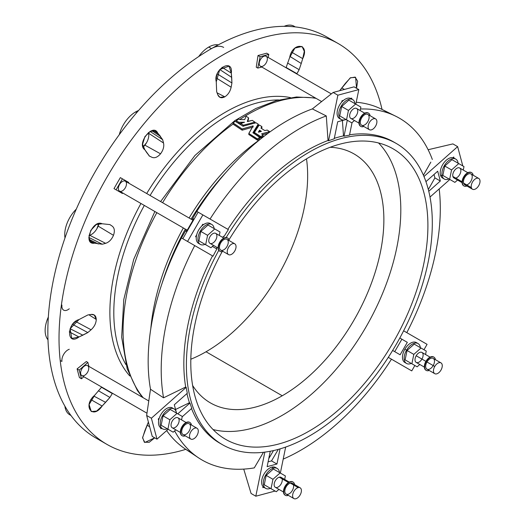 <?xml version="1.0" encoding="UTF-8"?>
<svg xmlns="http://www.w3.org/2000/svg" width="525" height="525" viewBox="0 0 525 525"><rect width="100%" height="100%" fill="white"/><g stroke="black" fill="none" stroke-linecap="round" stroke-linejoin="round"><path stroke-width="0.79" d="M273.512 450.581L268.761 458.633L273.512 450.581M268.104 461.836L271.51 460.898L278.309 449.38L271.51 460.898L268.104 461.836M160.466 136.349L156.05 131.165L150.458 131.217L144.893 136.644L142.577 144.316L144.861 149.769L146.783 152.663L149.454 156.096L152.033 157.343L148.995 155.84L152.033 157.343C154.763 158.379 157.598 157.205 160.532 153.818L144.893 145.149A11.018 6.359 -60 0 1 143.003 147.138A11.018 6.359 120 0 0 144.893 145.149A11.018 6.359 120 0 0 148.601 133.258L148.437 132.517L148.601 133.258A11.018 6.359 -60 0 1 144.893 145.149L160.532 153.818C157.598 157.205 154.763 158.379 152.033 157.343L149.454 156.096L144.861 149.769C135.929 143.863 153.608 121.872 157.9 133.553L162.658 139.67L163.544 143.023C164.259 146.56 163.255 150.163 160.532 153.818C163.255 150.163 164.259 146.56 163.544 143.023L148.601 133.258L163.544 143.023L162.658 139.67L150.052 131.427L162.658 139.67L160.079 136.119L151.863 130.673M109.909 224.588L102.139 223.768L96.272 224.523L90.792 230.357L88.869 237.897L91.619 242.767L102.29 244.237L105.637 243.324C109.062 242.176 111.674 239.505 113.479 235.318L98.149 226.111A11.018 6.359 -60 0 1 89.709 235.266L105.637 243.324L102.29 244.237L94.612 243.167C82.346 245.3 92.557 218.984 102.139 223.768L109.909 224.588L112.284 226.196C114.542 228.04 114.942 231.079 113.479 235.318C111.674 239.505 109.062 242.176 105.637 243.324L89.709 235.266A11.018 6.359 120 0 0 98.149 226.111A11.018 6.359 120 0 0 98.93 223.479A11.018 6.359 -60 0 1 98.149 226.111L113.479 235.318C114.942 231.079 114.542 228.04 112.284 226.196L109.876 224.562M91.088 329.772C94.343 326.773 96.068 323.341 96.259 319.476L88.935 314.783L96.259 319.476C96.068 323.341 94.343 326.773 91.088 329.772L87.813 332.574L78.973 336.971C66.485 346.447 66.458 322.895 78.973 319.587L87.813 314.967L91.088 314.429C94.336 314.114 96.062 315.801 96.259 319.476L94.283 315.013L91.088 314.429L87.813 314.967L78.973 319.587L70.081 328.768L71.794 338.461L78.973 336.971L69.28 331.839L78.973 336.971L82.852 335.167L70.087 328.742L82.852 335.167L87.813 332.574L72.548 324.371L87.813 332.574L91.088 329.772L75.587 321.451L91.088 329.772M76.013 321.031A11.018 6.359 -60 0 1 75.587 321.451A11.018 6.359 120 0 0 76.013 321.031M112.284 393.533L109.909 397.432L102.139 406.035C92.551 420.23 82.346 405.7 94.612 395.332L101.699 387.056L94.612 395.332L89.079 404.545L91.271 411.567L96.62 411.075L102.139 406.035L91.015 399.676L102.139 406.035L105.604 402.34L93.818 396.067L105.604 402.34L109.909 397.432L98.372 390.731L109.909 397.432L112.284 393.533L101.469 387.247L112.284 393.533M138.528 110.532A24.432 14.103 120 0 0 135.575 111.943L136.736 112.619L135.575 111.943A24.432 14.103 -60 0 1 138.528 110.532M295.273 26.913L294.125 26.25A24.432 14.103 120 0 0 284.156 26.329A24.432 14.103 -60 0 1 295.076 26.893M217.849 94.874L219.949 97.348L224.805 96.83L217.074 92.833L224.805 96.83C221.524 98.497 219.207 97.847 217.849 94.874L216.674 91.77L216.254 81.802C212.855 69.346 233.264 57.527 231.308 73.113L231.925 82.97L231.138 87.203C230.173 91.514 228.06 94.723 224.805 96.83C228.06 94.723 230.173 91.514 231.138 87.203L216.175 77.936L217.068 74.143L216.175 77.936A11.018 6.359 -60 0 1 216.024 78.514A11.018 6.359 120 0 0 216.175 77.936L231.138 87.203L231.925 82.97L217.186 73.848L231.925 82.97L231.689 77.372L219.745 69.53L231.689 77.372L231.308 73.113L222.023 67.285L231.308 73.113L229.012 66.15L219.758 69.517L216.254 81.802L216.674 91.77L217.849 94.874M211.45 48.628A231.381 133.586 -60 0 1 293.258 26.709A231.381 133.586 120 0 0 211.45 48.628A231.381 133.586 120 0 0 129.649 121.17A231.381 133.586 120 0 0 69.759 224.897A231.381 133.586 120 0 0 47.841 332.01A231.381 133.586 -60 0 1 69.759 224.897A231.381 133.586 -60 0 1 129.649 121.17A231.381 133.586 -60 0 1 211.45 48.628L208.74 47.066A24.432 14.103 120 0 0 198.719 56.556A24.432 14.103 -60 0 1 208.74 47.066A24.432 14.103 -60 0 1 218.249 44.868A24.432 14.103 120 0 0 208.74 47.066L211.45 48.628A24.432 14.103 -60 0 1 223.67 47.421M282.247 395.771A143.712 82.976 120 0 0 376.136 269.128A143.712 82.976 120 0 0 354.106 153.963A143.712 82.976 120 0 0 330.159 147.282A143.712 82.976 -60 0 1 380.822 250.031A143.712 82.976 -60 0 1 282.247 395.771L206.03 351.77A143.712 82.976 -60 0 1 190.824 359.225A143.712 82.976 120 0 0 206.03 351.77L282.247 395.771A143.712 82.976 -60 0 1 192.629 385.488A143.712 82.976 120 0 0 210.394 402.885A143.712 82.976 120 0 0 282.247 395.771M306.508 158.852A143.712 82.976 -60 0 1 206.03 351.77A143.712 82.976 120 0 0 306.508 158.852M257.788 68.086L256.252 67.2L257.788 68.086L260.111 56.733L268.787 54.41L268.163 57.428L268.787 54.41L266.693 53.202L268.787 54.41L260.111 56.733L258.018 55.525L260.111 56.733L257.788 68.086L261.785 67.016L257.788 68.086M266.693 53.202L258.018 55.525L256.252 67.2L258.018 55.525L266.693 53.202M344.82 119.818A11.498 6.635 120 0 0 345.883 119.444A11.498 6.635 -60 0 1 344.82 119.818A11.498 6.635 -60 0 1 341.171 119.49A11.498 6.635 -60 0 1 341.171 106.214A11.498 6.635 -60 0 1 352.669 99.579A11.498 6.635 -60 0 1 354.985 103.681A11.498 6.635 120 0 0 346.94 100.137A11.498 6.635 120 0 0 338.861 112.954A11.498 6.635 120 0 0 344.82 119.818M339.741 115.9L341.67 106.496L348.843 100.131L341.67 106.496L348.442 110.407L355.622 104.042L348.843 100.131L360.872 107.08L360.17 110.545L360.872 107.08L355.622 104.042L348.442 110.407L341.67 106.496L339.741 115.9L346.52 119.812L348.442 110.407L346.52 119.812L339.741 115.9M344.997 118.932L351.776 122.843L344.997 118.932M331.327 93.89L266.162 56.267A5.749 3.321 120 0 0 260.413 59.587A5.749 3.321 120 0 0 260.413 66.229L321.628 101.568M262.238 66.386A5.749 3.321 -60 0 1 260.413 59.587A5.749 3.321 -60 0 1 267.212 57.763A5.749 3.321 -60 0 1 262.238 66.386M340.39 118.893A11.498 6.635 -60 0 1 339.478 105.236A11.498 6.635 -60 0 1 351.763 99.199M352.669 99.579L350.976 98.602A11.498 6.635 120 0 0 339.478 105.236A11.498 6.635 120 0 0 339.478 118.512L341.171 119.49M354.421 120.501L351.776 122.843L354.421 120.501M352.642 118.584A5.749 3.321 -60 0 1 350.825 111.786A5.749 3.321 -60 0 1 357.623 109.961A5.749 3.321 -60 0 1 352.642 118.584M371.359 129.865A6.228 3.596 120 0 0 376.753 120.527A6.228 3.596 120 0 0 369.383 122.502A6.228 3.596 120 0 0 371.359 129.865A6.228 3.596 -60 0 1 369.383 129.695A6.228 3.596 -60 0 1 369.383 122.502A6.228 3.596 -60 0 1 375.611 118.906A6.228 3.596 -60 0 1 376.313 124.642A6.228 3.596 -60 0 1 371.359 129.865M375.611 118.906L367.822 114.404A6.228 3.596 120 0 0 361.594 118A6.228 3.596 120 0 0 361.594 125.193L369.383 129.695M363.3 126.656A7.665 4.423 120 0 0 363.825 126.486A7.665 4.423 -60 0 1 363.3 126.656A7.665 4.423 -60 0 1 360.872 126.44A7.665 4.423 -60 0 1 360.872 117.587A7.665 4.423 -60 0 1 368.537 113.164A7.665 4.423 -60 0 1 370.053 115.697A7.665 4.423 120 0 0 364.593 113.61A7.665 4.423 120 0 0 359.323 122.154A7.665 4.423 120 0 0 363.3 126.656M363.569 125.37A6.228 3.596 -60 0 1 361.594 118A6.228 3.596 -60 0 1 368.957 116.032A6.228 3.596 -60 0 1 363.569 125.37M368.366 113.072A7.665 4.423 120 0 0 368.202 112.967A7.665 4.423 120 0 0 360.537 117.39A7.665 4.423 120 0 0 360.537 126.243A7.665 4.423 120 0 0 360.708 126.335A7.665 4.423 -60 0 1 360.537 117.39A7.665 4.423 -60 0 1 368.366 113.072M364.704 113.164L356.573 108.465A5.749 3.321 120 0 0 350.825 111.786A5.749 3.321 120 0 0 350.825 118.42L358.956 123.119M129.767 375.952A163.656 94.487 -60 0 1 140.949 203.483A163.656 94.487 120 0 0 129.767 375.952M146.698 193.528A163.656 94.487 -60 0 1 290.469 97.611A163.656 94.487 120 0 0 146.698 193.528M382.042 109.443A231.381 133.586 120 0 0 210.262 62.764A231.381 133.586 120 0 0 59.489 323.912A231.381 133.586 120 0 0 185.804 449.341A231.381 133.586 -60 0 1 106.943 444.386A231.381 133.586 -60 0 1 106.943 177.214A231.381 133.586 -60 0 1 338.323 43.621A231.381 133.586 -60 0 1 382.042 109.443M79.419 377.567L77.096 368.891L86.323 361.528L87.859 362.414L88.928 366.404L87.859 362.414L86.323 361.528L77.096 368.891L79.19 370.105L87.859 362.414L79.19 370.105L77.096 368.891L79.419 377.567L81.513 378.774L79.19 370.105L81.513 378.774L79.419 377.567M120.894 192.596L113.991 188.606L120.337 177.614L128.776 182.49L128.474 183.008L128.776 182.49L120.337 177.614L113.991 188.606L116.084 189.82L122.43 178.822L116.084 189.82L113.991 188.606L120.894 192.596M154.718 437.837L149.185 442.312L144.322 442.188L142.59 437.522L148.391 422.008L144.861 430.703L142.577 437.929L144.821 442.483L154.718 437.837M339.668 90.707L350.201 77.93L355.103 77.103L357.643 81.244L356.534 88.272L355.615 77.385L350.542 77.72L345.43 83.304L339.668 90.707M299.145 69.674L296.796 73.953L286.099 67.456L296.953 73.677L299.145 69.674L287.569 63.033L299.145 69.674L301.238 63.486L299.145 69.674M286.046 67.751L289.669 57.474C292.523 41.665 310.203 43.253 302.708 58.636L301.238 63.486L289.912 56.418L301.238 63.486L302.708 58.636L291.637 52.185L302.708 58.636L304.31 51.345L302.059 46.462L294.892 48.077L289.669 57.474L286.046 67.751M96.876 228.743A175.809 101.502 -60 0 1 98.884 223.486A175.809 101.502 120 0 0 96.876 228.743M142.99 147.098A175.809 101.502 -60 0 1 146.534 142.734A175.809 101.502 120 0 0 142.99 147.098M338.323 43.621L327.141 37.17A231.381 133.586 120 0 0 293.258 26.709A231.381 133.586 -60 0 1 332.594 40.628M101.489 440.928A231.381 133.586 -60 0 1 69.759 413.818A231.381 133.586 -60 0 1 47.841 332.017M47.841 332.01A231.381 133.586 120 0 0 69.759 413.818A231.381 133.586 120 0 0 95.76 437.935L106.943 444.386M125.934 364.626A160.958 92.932 -60 0 1 144.322 205.433A160.958 92.932 120 0 0 125.934 364.626M150.071 195.477A160.958 92.932 -60 0 1 278.742 99.953A160.958 92.932 120 0 0 150.071 195.477M143.233 397.76A176.722 102.027 -60 0 1 156.857 212.671A176.722 102.027 120 0 0 143.233 397.76M162.606 202.709A176.722 102.027 -60 0 1 233.074 124.071A176.722 102.027 120 0 0 162.606 202.709M239.636 119.569A176.722 102.027 -60 0 1 316.089 98.372A176.722 102.027 120 0 0 239.636 119.569M150.8 328.696A174.221 100.59 -60 0 1 183.343 227.962A174.221 100.59 120 0 0 150.8 328.696M189.092 218.006A174.221 100.59 -60 0 1 260.059 139.453A174.221 100.59 120 0 0 189.092 218.006M267.96 133.357L262.638 134.735L267.96 133.357M263.045 135.05L262.999 136.303A174.307 100.636 120 0 0 260.8 137.786L254.422 133.652L260.8 137.786A174.307 100.636 -60 0 1 262.999 136.303L262.999 136.146M261.883 126.604L261.457 128.454L261.85 127.713M248.515 117.757L247.314 121.439L252.341 120.376L254.848 122.141L243.364 125.193L240.85 123.421L244.552 122.207L238.731 122.246L236.414 120.56A176.722 102.027 -60 0 1 238.606 119.077L239.722 119.562L244.663 119.647L246.14 116.196L248.561 117.862L246.14 116.196L244.663 119.647L239.722 119.562L238.606 119.077A176.722 102.027 120 0 0 236.414 120.56L238.731 122.246L244.552 122.207L240.85 123.421L243.364 125.193L254.848 122.141L252.341 120.376L247.551 121.57L248.561 117.862L247.688 121.531L248.548 118.965M243.173 126.348L240.752 124.681L243.173 126.348M243.16 122.758L238.836 123.454L236.362 121.8L238.836 123.454L243.16 122.758M258.274 124.228L258.261 125.442L253.385 133.107L258.241 125.337M259.678 138.436L259.658 138.58A174.307 100.636 120 0 0 257.46 140.136L248.85 134.525L257.434 140.155A174.307 100.636 -60 0 1 259.658 138.58L259.658 138.416M253.129 127.037L242.169 130.193L233.021 124.143L242.169 130.193L253.129 127.037M162.087 283.303A175.921 101.568 -60 0 1 185.325 229.103A175.921 101.568 120 0 0 162.087 283.303M191.074 219.148A175.921 101.568 -60 0 1 226.393 171.924A175.921 101.568 120 0 0 191.074 219.148M119.28 134.676A24.432 14.103 -60 0 1 135.575 111.943A24.432 14.103 120 0 0 119.28 134.676M64.988 237.904A24.432 14.103 -60 0 1 76.276 209.16A24.432 14.103 120 0 0 64.988 237.904M88.981 235.495L89.709 235.266L88.981 235.495M47.985 339.78A24.432 14.103 -60 0 1 48.339 317.021A24.432 14.103 120 0 0 47.985 339.78M72.745 324.122L75.587 321.451L72.745 324.122M70.823 415.301A24.432 14.103 -60 0 1 64.883 406.127A24.432 14.103 120 0 0 69.799 414.803L70.941 415.465M344.446 89.427L341.729 87.964L344.446 89.427M149.671 426.792L147.046 425.165L149.671 426.792M94.612 243.167L89.552 240.634L94.612 243.167M89.099 239.387L98.313 243.994M102.29 244.237L88.85 237.438L102.29 244.237M157.9 133.553L153.169 130.443L157.9 133.553M69.274 349.283A8.577 4.948 120 0 0 61.943 361.417L60.218 360.603L61.943 361.417M69.274 308.766A8.577 4.948 -60 0 1 61.943 305.104L61.418 304.841L61.943 305.104A8.577 4.948 120 0 0 63.925 310.275M243.062 126.21L235.266 121.347A176.722 102.027 120 0 0 233.074 122.896L242.064 128.986L253.129 125.862L248.889 133.481L257.46 138.961A174.307 100.636 -60 0 1 259.658 137.406L252.919 132.7L258.208 124.136L255.957 122.752L243.062 126.21L255.957 122.752L258.208 124.136L258.261 125.442L258.261 124.268L252.919 132.792L259.658 137.242L259.658 138.58L259.658 137.406A174.307 100.636 120 0 0 257.46 138.961L257.217 140.142L257.217 138.968L248.889 133.481L248.889 134.656L248.85 133.35L253.129 125.862L253.129 126.368L253.129 125.862L242.255 129.006L242.255 130.18L242.064 128.986L242.064 130.161L242.064 128.986L233.074 123.067L233.074 124.241L233.074 122.896A176.722 102.027 -60 0 1 235.266 121.347L243.062 126.21M259.711 137.327L259.704 138.469M248.85 133.442L248.85 134.525M248.837 133.396L248.843 134.603M248.561 119.037L248.561 117.862M254.907 123.007L254.907 122.122M243.364 125.193L243.364 126.125L243.364 125.193M243.173 125.173L243.173 126.177L243.173 125.173M238.98 122.24L238.98 123.414L238.98 122.24M238.731 122.246L238.731 123.421L238.731 122.246M236.362 120.638L236.368 121.839M264.817 130.574L260.997 128.153L261.837 126.525L259.179 124.989L254.422 132.477L260.8 136.618A174.307 100.636 -60 0 1 262.999 135.128L261.621 133.842L269.588 131.624L267.212 130.062L264.817 130.574L267.212 130.062L269.588 131.624L269.528 132.215L269.528 131.801L261.621 133.842L262.999 134.971L262.999 136.303L262.999 135.128A174.307 100.636 120 0 0 260.8 136.618L260.558 137.793L260.558 136.618L258.457 135.233L254.454 132.602L254.454 133.777L254.422 132.477L259.179 124.989L261.837 126.525L261.87 127.818L261.87 126.65L260.958 128.12L264.817 130.574M258.392 132.057L259.619 130.239L261.391 131.355L258.451 132.195L261.371 131.434L259.619 130.239L259.494 131.473L259.777 130.266L259.777 131.44L260.256 131.755L259.494 131.473L259.494 130.305L258.392 132.057M269.588 132.175L269.588 131.782M254.422 132.562L254.422 133.652M254.408 132.523L254.415 133.724M259.12 132.064L259.494 131.473L259.12 132.064M122.725 192.964L122.43 193.482L116.084 189.82L122.43 193.482L122.725 192.964M214.128 228.585A11.498 6.635 120 0 0 205.715 225.258A11.498 6.635 120 0 0 197.938 238.731A11.498 6.635 120 0 0 205.026 244.348A11.498 6.635 -60 0 1 200.314 244.394A11.498 6.635 -60 0 1 200.314 231.118A11.498 6.635 -60 0 1 211.811 224.483A11.498 6.635 -60 0 1 214.128 228.585M204.14 243.836L198.883 240.804L200.806 231.407L207.985 225.041L220.014 231.984L219.306 235.449L220.014 231.984L207.985 225.041L200.806 231.407L198.883 240.804L205.662 244.716L207.585 235.318L200.806 231.407L207.585 235.318L214.764 228.952L207.585 235.318L205.662 244.716L198.883 240.804L210.912 247.748L204.14 243.836M192.977 220.244L125.304 181.177A5.749 3.321 120 0 0 119.556 184.492A5.749 3.321 120 0 0 119.556 191.133L187.228 230.199M125.304 187.812A5.749 3.321 -60 0 1 118.499 189.637A5.749 3.321 -60 0 1 123.48 181.013A5.749 3.321 -60 0 1 125.304 187.812M199.533 243.797A11.498 6.635 -60 0 1 198.621 230.14A11.498 6.635 -60 0 1 210.906 224.103M211.811 224.483L210.118 223.506A11.498 6.635 120 0 0 198.621 230.14A11.498 6.635 120 0 0 198.621 243.416L200.314 244.394M213.557 245.405L210.912 247.748L213.557 245.405M215.709 240.01A5.749 3.321 -60 0 1 208.911 241.835A5.749 3.321 -60 0 1 213.892 233.212A5.749 3.321 -60 0 1 215.709 240.01M234.754 251.002A6.228 3.596 120 0 0 232.778 243.633A6.228 3.596 120 0 0 227.384 252.978A6.228 3.596 120 0 0 234.754 251.002A6.228 3.596 -60 0 1 228.526 254.599A6.228 3.596 -60 0 1 228.526 247.406A6.228 3.596 -60 0 1 234.754 243.81A6.228 3.596 -60 0 1 234.754 251.002M234.754 243.81L226.964 239.315A6.228 3.596 120 0 0 220.736 242.911A6.228 3.596 120 0 0 220.736 250.097L228.526 254.599M229.195 240.601A7.665 4.423 120 0 0 223.552 238.626A7.665 4.423 120 0 0 218.433 247.492A7.665 4.423 120 0 0 222.968 251.39A7.665 4.423 -60 0 1 220.014 251.344A7.665 4.423 -60 0 1 220.014 242.491A7.665 4.423 -60 0 1 227.679 238.068A7.665 4.423 -60 0 1 229.195 240.601M226.964 246.507A6.228 3.596 -60 0 1 219.594 248.476A6.228 3.596 -60 0 1 224.989 239.137A6.228 3.596 -60 0 1 226.964 246.507M227.509 237.976A7.665 4.423 120 0 0 227.338 237.871A7.665 4.423 120 0 0 219.673 242.301A7.665 4.423 120 0 0 219.673 251.147A7.665 4.423 120 0 0 219.85 251.239A7.665 4.423 -60 0 1 219.673 242.301A7.665 4.423 -60 0 1 227.509 237.976M223.847 238.068L215.709 233.369A5.749 3.321 120 0 0 209.961 236.69A5.749 3.321 120 0 0 209.961 243.331L218.098 248.023M264.902 487.771A11.498 6.635 -60 0 1 262.421 477.586A11.498 6.635 -60 0 1 271.845 467.152L273.538 468.129A11.498 6.635 120 0 0 263.458 481.202A11.498 6.635 120 0 0 270.395 488.322A11.498 6.635 -60 0 1 265.689 488.375A11.498 6.635 -60 0 1 264.397 477.783A11.498 6.635 -60 0 1 273.538 468.129A11.498 6.635 -60 0 1 277.187 468.458A11.498 6.635 -60 0 1 279.497 472.559A11.498 6.635 120 0 0 273.538 468.129L271.845 467.152A11.498 6.635 -60 0 1 276.275 468.077M266.182 475.381L273.361 469.015L285.39 475.958L284.681 479.423L285.39 475.958L273.361 469.015L266.182 475.381L272.954 479.292L280.133 472.927L272.954 479.292L266.182 475.381L264.259 484.778L266.182 475.381M269.515 487.817L264.259 484.778L271.031 488.69L272.954 479.292L271.031 488.69L264.259 484.778L276.288 491.728L269.515 487.817M277.187 468.458L275.494 467.48A11.498 6.635 120 0 0 271.845 467.152A11.498 6.635 120 0 0 262.703 476.805A11.498 6.635 120 0 0 263.996 487.397L265.689 488.375M278.933 489.379L276.288 491.728L271.031 488.69L276.288 491.728L278.933 489.379M289.223 482.042L281.085 477.35A5.749 3.321 120 0 0 279.261 477.186L288.455 482.495L279.261 477.186A5.749 3.321 -60 0 1 281.085 483.984A5.749 3.321 -60 0 1 274.286 485.809A5.749 3.321 -60 0 1 279.261 477.186A5.749 3.321 120 0 0 274.693 482.009A5.749 3.321 120 0 0 275.336 487.305L283.474 492.004M300.123 487.784L292.333 483.289A6.228 3.596 120 0 0 290.358 483.112L298.147 487.613A6.228 3.596 120 0 0 292.76 496.952A6.228 3.596 120 0 0 300.123 494.977A6.228 3.596 120 0 0 298.147 487.613A6.228 3.596 -60 0 1 300.123 487.784A6.228 3.596 -60 0 1 300.123 494.977A6.228 3.596 -60 0 1 293.895 498.573A6.228 3.596 -60 0 1 293.199 492.837A6.228 3.596 -60 0 1 298.147 487.613L290.358 483.112A6.228 3.596 120 0 0 285.403 488.342A6.228 3.596 120 0 0 286.105 494.077L293.895 498.573M290.62 481.825A7.665 4.423 120 0 0 283.92 490.422A7.665 4.423 120 0 0 288.343 495.364A7.665 4.423 -60 0 1 285.39 495.318A7.665 4.423 -60 0 1 284.524 488.263A7.665 4.423 -60 0 1 290.62 481.825A7.665 4.423 -60 0 1 293.055 482.042A7.665 4.423 -60 0 1 294.571 484.582A7.665 4.423 120 0 0 290.62 481.825L290.286 481.635A7.665 4.423 120 0 0 284.189 488.066A7.665 4.423 120 0 0 285.049 495.127A7.665 4.423 120 0 0 285.219 495.213A7.665 4.423 -60 0 1 284.13 488.224A7.665 4.423 -60 0 1 290.286 481.635L290.62 481.825M290.358 483.112A6.228 3.596 -60 0 1 292.333 490.481A6.228 3.596 -60 0 1 284.963 492.457A6.228 3.596 -60 0 1 290.358 483.112M292.878 481.95A7.665 4.423 120 0 0 292.714 481.852A7.665 4.423 120 0 0 290.286 481.635A7.665 4.423 -60 0 1 292.878 481.95M83.816 376.727L81.513 378.774L83.816 376.727M176.17 411.915A11.498 6.635 120 0 0 167.252 410.189A11.498 6.635 120 0 0 160.191 423.59A11.498 6.635 120 0 0 167.285 428.787A11.498 6.635 -60 0 1 162.573 428.84A11.498 6.635 -60 0 1 162.573 415.564A11.498 6.635 -60 0 1 174.07 408.923A11.498 6.635 -60 0 1 176.17 411.915A11.498 6.635 -60 0 1 176.38 413.024A11.498 6.635 120 0 0 176.17 411.915M166.399 428.282L161.142 425.243L163.065 415.846L170.244 409.48L182.273 416.423L181.565 419.888L182.273 416.423L170.244 409.48L163.065 415.846L169.838 419.757L177.017 413.392L169.838 419.757L163.065 415.846L161.142 425.243L173.171 432.193L161.142 425.243L167.915 429.155L169.838 419.757L167.915 429.155L173.171 432.193L166.399 428.282M148.772 400.956L87.557 365.617A5.749 3.321 120 0 0 81.808 368.937A5.749 3.321 120 0 0 81.808 375.572L146.974 413.195M88.613 367.113A5.749 3.321 -60 0 1 83.632 375.736A5.749 3.321 -60 0 1 81.808 368.937A5.749 3.321 -60 0 1 88.613 367.113M161.785 428.242A11.498 6.635 -60 0 1 160.88 414.586A11.498 6.635 -60 0 1 173.158 408.542M174.07 408.923L172.377 407.945A11.498 6.635 120 0 0 160.88 414.586A11.498 6.635 120 0 0 160.88 427.862L162.573 428.84M175.816 429.844L173.171 432.193L175.816 429.844M179.018 419.311A5.749 3.321 -60 0 1 174.044 427.934A5.749 3.321 -60 0 1 172.22 421.129A5.749 3.321 -60 0 1 179.018 419.311M198.148 429.877A6.228 3.596 120 0 0 190.778 431.845A6.228 3.596 120 0 0 192.754 439.215A6.228 3.596 120 0 0 198.148 429.877A6.228 3.596 -60 0 1 196.094 436.78A6.228 3.596 -60 0 1 190.778 439.038A6.228 3.596 -60 0 1 190.778 431.845A6.228 3.596 -60 0 1 197.006 428.249A6.228 3.596 -60 0 1 198.148 429.877M197.006 428.249L189.217 423.754A6.228 3.596 120 0 0 182.989 427.35A6.228 3.596 120 0 0 182.989 434.542L190.778 439.038M191.336 424.502A7.665 4.423 120 0 0 185.456 423.308A7.665 4.423 120 0 0 180.685 432.141A7.665 4.423 120 0 0 185.227 435.829A7.665 4.423 -60 0 1 182.273 435.783A7.665 4.423 -60 0 1 182.273 426.937A7.665 4.423 -60 0 1 189.938 422.507A7.665 4.423 -60 0 1 191.336 424.502A7.665 4.423 -60 0 1 191.454 425.047A7.665 4.423 120 0 0 191.336 424.502M190.358 425.375A6.228 3.596 -60 0 1 184.964 434.72A6.228 3.596 -60 0 1 182.989 427.35A6.228 3.596 -60 0 1 190.358 425.375M189.761 422.415A7.665 4.423 120 0 0 189.597 422.317A7.665 4.423 120 0 0 181.932 426.74A7.665 4.423 120 0 0 181.932 435.592A7.665 4.423 120 0 0 182.109 435.678A7.665 4.423 -60 0 1 181.932 426.74A7.665 4.423 -60 0 1 189.761 422.415M186.106 422.507L177.968 417.815A5.749 3.321 120 0 0 172.22 421.129A5.749 3.321 120 0 0 172.22 427.77L180.357 432.469M443.507 178.428A11.498 6.635 -60 0 1 440.488 175.055L442.188 176.032A11.498 6.635 120 0 0 449 178.979A11.498 6.635 -60 0 1 444.288 179.025A11.498 6.635 -60 0 1 442.188 176.032A11.498 6.635 -60 0 1 445.974 163.288A11.498 6.635 -60 0 1 455.785 159.114A11.498 6.635 -60 0 1 458.102 163.216A11.498 6.635 120 0 0 448.462 160.768A11.498 6.635 120 0 0 442.188 176.032L440.488 175.055A11.498 6.635 -60 0 1 444.813 161.674A11.498 6.635 -60 0 1 454.873 158.734M444.78 166.031L451.959 159.666L463.988 166.615L463.28 170.074L463.988 166.615L451.959 159.666L444.78 166.031L451.559 169.942L458.738 163.577L451.559 169.942L444.78 166.031L442.857 175.435L444.78 166.031M448.114 178.467L442.857 175.435L449.636 179.347L451.559 169.942L449.636 179.347L442.857 175.435L454.886 182.378L448.114 178.467M455.785 159.114L454.092 158.137A11.498 6.635 120 0 0 444.281 162.31A11.498 6.635 120 0 0 440.488 175.055A11.498 6.635 120 0 0 442.595 178.047L444.288 179.025M457.531 180.036L454.886 182.378L457.531 180.036M467.821 172.699L459.683 168A5.749 3.321 120 0 0 454.781 170.087A5.749 3.321 120 0 0 452.885 176.459L462.079 181.768L452.885 176.459A5.749 3.321 -60 0 1 457.866 167.836A5.749 3.321 -60 0 1 459.683 174.641A5.749 3.321 -60 0 1 452.885 176.459A5.749 3.321 120 0 0 453.935 177.955L462.072 182.654M478.728 178.441L470.938 173.939A6.228 3.596 120 0 0 465.623 176.203A6.228 3.596 120 0 0 463.568 183.107L471.358 187.609A6.228 3.596 120 0 0 478.728 185.633A6.228 3.596 120 0 0 476.752 178.264A6.228 3.596 120 0 0 471.358 187.609A6.228 3.596 -60 0 1 473.412 180.698A6.228 3.596 -60 0 1 478.728 178.441A6.228 3.596 -60 0 1 478.728 185.633A6.228 3.596 -60 0 1 472.5 189.23A6.228 3.596 -60 0 1 471.358 187.609L463.568 183.107A6.228 3.596 120 0 0 464.71 184.728L472.5 189.23M462.584 183.98A7.665 4.423 120 0 0 466.942 186.021A7.665 4.423 -60 0 1 463.988 185.975A7.665 4.423 -60 0 1 462.584 183.98A7.665 4.423 -60 0 1 465.111 175.481A7.665 4.423 -60 0 1 471.653 172.699A7.665 4.423 -60 0 1 473.169 175.232A7.665 4.423 120 0 0 466.679 173.88A7.665 4.423 120 0 0 462.584 183.98L462.249 183.783A7.665 4.423 120 0 0 463.647 185.778A7.665 4.423 120 0 0 463.824 185.87A7.665 4.423 -60 0 1 462.249 183.783L462.584 183.98M463.568 183.107A6.228 3.596 -60 0 1 468.963 173.768A6.228 3.596 -60 0 1 470.938 181.132A6.228 3.596 -60 0 1 463.568 183.107M471.483 172.607A7.665 4.423 120 0 0 471.312 172.502A7.665 4.423 120 0 0 464.769 175.284A7.665 4.423 120 0 0 462.249 183.783A7.665 4.423 -60 0 1 464.874 175.16A7.665 4.423 -60 0 1 471.483 172.607M405.759 362.867A11.498 6.635 -60 0 1 404.854 349.21L406.547 350.188A11.498 6.635 120 0 0 404.598 360.983A11.498 6.635 120 0 0 411.259 363.418A11.498 6.635 -60 0 1 406.547 363.464A11.498 6.635 -60 0 1 406.547 350.188A11.498 6.635 -60 0 1 418.044 343.553A11.498 6.635 -60 0 1 420.354 347.655A11.498 6.635 120 0 0 414.921 343.107A11.498 6.635 120 0 0 406.547 350.188L404.854 349.21A11.498 6.635 -60 0 1 417.132 343.173M407.039 350.477L414.218 344.111L426.248 351.054L425.539 354.519L426.248 351.054L414.218 344.111L407.039 350.477L413.812 354.388L420.991 348.023L413.812 354.388L407.039 350.477L405.116 359.874L407.039 350.477M410.373 362.906L405.116 359.874L411.889 363.786L413.812 354.388L411.889 363.786L405.116 359.874L417.145 366.817L410.373 362.906M418.044 343.553L416.351 342.576A11.498 6.635 120 0 0 404.854 349.21A11.498 6.635 120 0 0 404.854 362.486L406.547 363.464M419.79 364.475L417.145 366.817L419.79 364.475M430.08 357.138L421.942 352.439A5.749 3.321 120 0 0 416.194 355.76L425.906 361.371A7.665 4.423 120 0 0 425.906 370.217A7.665 4.423 120 0 0 426.083 370.309A7.665 4.423 -60 0 1 425.906 361.371A7.665 4.423 -60 0 1 433.735 357.046A7.665 4.423 120 0 0 433.571 356.941A7.665 4.423 120 0 0 425.906 361.371L426.248 361.561A7.665 4.423 120 0 0 424.922 368.675A7.665 4.423 120 0 0 429.201 370.46A7.665 4.423 -60 0 1 426.248 370.414A7.665 4.423 -60 0 1 426.248 361.561A7.665 4.423 -60 0 1 433.913 357.138A7.665 4.423 -60 0 1 435.428 359.671A7.665 4.423 120 0 0 431.74 356.862A7.665 4.423 120 0 0 426.248 361.561L416.194 355.76A5.749 3.321 -60 0 1 422.992 353.942A5.749 3.321 -60 0 1 418.018 362.558A5.749 3.321 -60 0 1 416.194 355.76A5.749 3.321 120 0 0 416.194 362.401L424.331 367.093M440.98 362.88L433.191 358.385A6.228 3.596 120 0 0 426.963 361.981L434.752 366.476A6.228 3.596 120 0 0 436.728 373.846A6.228 3.596 120 0 0 442.122 364.501A6.228 3.596 120 0 0 434.752 366.476A6.228 3.596 -60 0 1 440.98 362.88A6.228 3.596 -60 0 1 440.98 370.072A6.228 3.596 -60 0 1 434.752 373.669A6.228 3.596 -60 0 1 434.752 366.476L426.963 361.981A6.228 3.596 120 0 0 426.963 369.167L434.752 373.669M426.963 361.981A6.228 3.596 -60 0 1 434.333 360.006A6.228 3.596 -60 0 1 428.938 369.344A6.228 3.596 -60 0 1 426.963 361.981M192.117 452.97A196.33 113.354 -60 0 1 166.661 430.585A196.33 113.354 120 0 0 185.253 448.98L198.489 457.8A197.354 113.945 -60 0 1 174.635 430.894A197.354 113.945 120 0 0 254.277 467.887L263.458 452.294L254.277 467.887A197.354 113.945 -60 0 1 198.489 457.8M150.498 389.242A196.33 113.354 -60 0 1 181.46 237.937L186.25 229.635L181.46 237.937L182.812 238.718L198.142 212.166L196.79 211.385A196.33 113.354 -60 0 1 312.342 108.918L333.132 92.459L354.073 86.848L333.132 92.459L312.342 108.918L326.294 115.946L328.027 140.49L328.545 140.785L337.877 95.196L333.132 92.459L337.877 95.196L358.818 89.585L354.073 86.848L358.818 89.585L355.832 104.167L358.818 89.585L337.877 95.196L328.545 140.785A173.893 100.4 -60 0 1 334.208 138.823L337.693 121.767L334.208 138.823A173.893 100.4 120 0 0 328.545 140.785L328.027 140.49L326.294 115.946L312.342 108.918A196.33 113.354 120 0 0 196.79 211.385L191.999 219.68L196.79 211.385L198.142 212.166L182.812 238.718L181.46 237.937L213.045 256.167L182.812 238.718L187.556 241.454L202.88 214.902L198.142 212.166L228.368 229.615L202.88 214.902L187.556 241.454L213.045 256.167A173.893 100.4 -60 0 1 216.851 248.962L212.428 246.409L216.851 248.962A173.893 100.4 120 0 0 213.045 256.167L181.46 237.937A196.33 113.354 120 0 0 150.498 389.242L163.564 397.812A197.354 113.945 -60 0 1 194.716 245.588A197.354 113.945 120 0 0 163.564 397.812L185.679 387.037A173.893 100.4 -60 0 1 212.52 255.872A173.893 100.4 120 0 0 185.679 387.037L163.564 397.812L150.498 389.242L146.639 415.478L150.498 389.242M395.706 116.202A197.354 113.945 -60 0 1 432.337 159.475A197.354 113.945 120 0 0 360.485 108.997A197.354 113.945 -60 0 1 395.706 116.202L381.452 109.147A196.33 113.354 120 0 0 356.226 102.244A196.33 113.354 -60 0 1 388.342 113.092M391.473 359.185A197.354 113.945 -60 0 1 283.198 459.106A197.354 113.945 120 0 0 391.473 359.185L407.006 368.156L391.473 359.185M394.708 351.652L401.894 339.202L399.814 338.008L401.894 339.202L394.708 351.652M407.006 368.156L411.751 370.893L407.006 368.156M392.628 350.451L400.129 354.782L407.315 342.339L399.814 338.008L407.315 342.339L400.129 354.782L392.628 350.451M403.62 330.803L427.081 344.341L423.964 349.735L427.081 344.341L403.62 330.803M414.862 365.505L411.751 370.893L388.29 357.354L411.751 370.893L414.862 365.505M439.195 188.908A197.354 113.945 -60 0 1 406.803 332.633A197.354 113.945 120 0 0 439.195 188.908M428.328 189.538L434.903 177.89L434.011 174.477L434.903 177.89L428.328 189.538M428.124 149.73L452.898 143.903L428.124 149.73M440.331 181.027L434.903 177.89L440.331 181.027L437.699 171.209L425.939 181.637L437.699 171.209L440.331 181.027L428.767 191.277L440.331 181.027M423.97 176.498L457.636 146.639L452.898 143.903L457.636 146.639L462.807 165.933L457.636 146.639L423.97 176.498M430.841 162.12L423.426 175.225L430.841 162.12M449.846 179.471L430.008 197.059L449.846 179.471M453.731 156.995L452.937 157.69L453.731 156.995L454.027 158.097L453.731 156.995M396.296 143.476A173.893 100.4 -60 0 1 415.839 303.581A173.893 100.4 -60 0 1 277.522 449.59A173.893 100.4 120 0 0 428.767 191.297A173.893 100.4 120 0 0 226.17 237.523A173.893 100.4 -60 0 1 396.296 143.476L393.743 141.999A173.893 100.4 120 0 0 349.565 134.787A173.893 100.4 -60 0 1 395.01 142.754M334.307 138.324A173.893 100.4 -60 0 1 343.501 135.896L342.405 120.507L343.501 135.896L344.019 136.192L347.281 120.251L344.019 136.192A173.893 100.4 -60 0 1 349.486 135.174L352.065 122.588L349.486 135.174A173.893 100.4 120 0 0 344.019 136.192L343.501 135.896A173.893 100.4 120 0 0 334.307 138.324M346.041 119.536L337.693 121.767L346.041 119.536M341.992 100.774L341.716 102.112L341.992 100.774L343.514 100.367L341.992 100.774M351.809 98.142L350.687 98.444L351.809 98.142L351.638 98.982L351.809 98.142M210.046 219.037A197.354 113.945 -60 0 1 326.294 115.946A197.354 113.945 120 0 0 210.046 219.037M227.85 229.32A173.893 100.4 -60 0 1 328.027 140.49A173.893 100.4 120 0 0 227.85 229.32M216.326 248.666A173.893 100.4 -60 0 1 217.022 247.406A173.893 100.4 120 0 0 216.326 248.666M222.771 237.444A173.893 100.4 -60 0 1 223.512 236.217L224.037 236.519A173.893 100.4 -60 0 1 228.368 229.615A173.893 100.4 120 0 0 224.037 236.519L223.512 236.217A173.893 100.4 120 0 0 222.771 237.444M193.692 218.997L186.506 231.446L185.62 230.934L186.342 229.688L185.62 230.934L186.506 231.446L193.692 218.997L192.806 218.485L193.692 218.997M192.091 219.732L192.806 218.485L192.091 219.732M195.576 236.683L196.291 237.097L195.576 236.683L196.718 234.708L195.576 236.683M202.762 224.234L201.62 226.209L202.762 224.234L203.477 224.648L202.762 224.234M189.44 402.734A173.893 100.4 -60 0 1 186.952 393.56A173.893 100.4 120 0 0 189.44 402.734L175.567 409.48L189.44 402.734L189.958 403.036L189.44 402.734M152.25 436.419L146.639 415.478L152.25 436.419L156.995 439.156L152.25 436.419M187.327 393.225L174.307 404.775L176.538 413.116L174.307 404.775L187.327 393.225A173.893 100.4 -60 0 1 186.198 387.338L185.679 387.037L186.198 387.338L151.384 418.215L146.639 415.478L151.384 418.215L186.198 387.338A173.893 100.4 120 0 0 187.327 393.225M177.785 413.831L189.958 403.036L177.785 413.831M191.809 408.279L182.195 416.804L191.809 408.279A173.893 100.4 -60 0 1 189.958 403.036A173.893 100.4 120 0 0 191.809 408.279M168.131 429.279L156.995 439.156L151.384 418.215L156.995 439.156L168.131 429.279M160.899 428.807L161.536 428.242L160.899 428.807L160.597 427.685L160.899 428.807M158.274 418.989L158.681 420.512L158.274 418.989L159.292 418.084L158.274 418.989M277.522 449.59A173.893 100.4 -60 0 1 222.403 444.668A173.893 100.4 -60 0 1 218.787 250.313A173.893 100.4 120 0 0 277.522 449.59M221.137 443.914A173.893 100.4 -60 0 1 191.513 408.548A173.893 100.4 120 0 0 219.85 443.198L222.403 444.668M309.35 157.172A167.665 96.803 -60 0 1 424.272 261.352A167.665 96.803 -60 0 1 252.879 447.051A167.665 96.803 -60 0 1 222.167 251.626A167.665 96.803 120 0 0 225.514 439.274A167.665 96.803 120 0 0 393.186 342.471A167.665 96.803 120 0 0 393.179 148.87A167.665 96.803 120 0 0 309.35 157.172A167.665 96.803 120 0 0 228.998 239.794A167.665 96.803 -60 0 1 309.35 157.172M270.27 451.257L267.12 466.659L276.938 464.028L271.51 460.898L276.938 464.028L280.035 448.888L276.938 464.028L267.12 466.659L270.27 451.257M285.666 447.07L280.35 473.051L285.666 447.07M275.107 491.046L255.813 496.21L251.075 493.474L255.813 496.21L264.836 452.123L255.813 496.21L275.107 491.046M243.738 469.107L251.075 493.474L243.738 469.107M262.822 487.653L263.931 487.358L262.822 487.653L263.038 486.616L262.822 487.653M213.065 429.542A167.665 96.803 120 0 0 366.083 326.826A167.665 96.803 120 0 0 378.532 142.951A167.665 96.803 -60 0 1 366.083 326.826A167.665 96.803 -60 0 1 213.065 429.542M360.872 126.44L360.537 126.243M368.537 113.164L368.202 112.967M142.485 397.327L137.327 390.41L127.207 368.904L121.656 337.155L123.788 299.532L133.724 259.357L154.862 211.516M160.611 201.561L194.926 155.492L234.931 120.56L255.767 108.518L276.465 100.577L296.494 96.987L315.341 97.939M233.021 122.981L233.021 124.156M248.561 117.836L248.561 119.011M254.953 122.043L254.953 123.218M240.745 123.526L240.745 124.701M269.633 131.709L269.633 132.136M220.014 251.344L219.673 251.147M227.679 238.068L227.338 237.871M293.055 482.042L292.714 481.852M285.39 495.318L285.049 495.127M182.273 435.783L181.932 435.592M189.938 422.507L189.597 422.317M471.653 172.699L471.312 172.502M463.988 185.975L463.647 185.778M433.913 357.138L433.571 356.941M426.248 370.414L425.906 370.217"/></g></svg>
